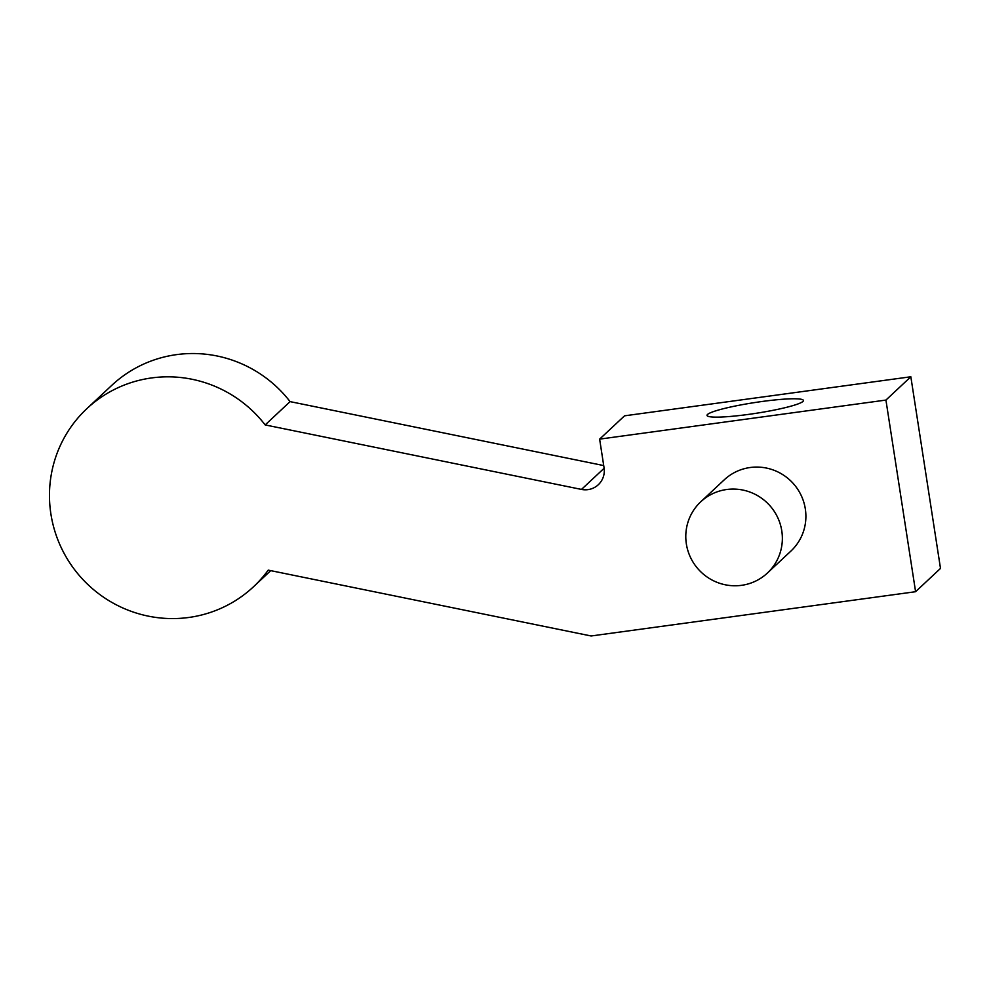 <?xml version="1.0" encoding="UTF-8"?>
<svg xmlns="http://www.w3.org/2000/svg" width="990" height="990" viewBox="0 0 990 990"><rect width="100%" height="100%" fill="white"/><g stroke="black" fill="none" stroke-linecap="round" stroke-linejoin="round"><path stroke-width="1.49" d="M268.216 570.129L591.117 635.976L915.589 591.711L885.926 400.071L599.631 439.127L604.073 467.874A19.515 19.144 -133.1 0 1 581.489 489.419L265.159 424.92A121.956 119.629 -133.1 0 0 86.885 408.635A121.956 119.629 -133.1 0 0 82.814 579.422A121.956 119.629 -133.1 0 0 253.49 586.773A121.956 119.629 -133.1 0 0 268.216 570.129M603.727 465.572L290.07 401.618A121.956 119.629 -133.1 0 0 111.796 385.333L86.885 408.635M290.07 401.618L265.159 424.92M599.631 439.127L624.542 415.825L910.837 376.769L940.5 568.421L915.589 591.711M767.399 573.049L790.936 551.046A48.782 47.854 -133.1 0 0 792.557 482.736A48.782 47.854 -133.1 0 0 724.284 479.791L700.759 501.794A48.782 47.854 -133.1 0 0 690.76 557.964A48.782 47.854 -133.1 0 0 741.498 585.337A48.782 47.854 -133.1 0 0 767.399 573.049A48.782 47.854 -133.1 0 0 769.032 504.739A48.782 47.854 -133.1 0 0 700.759 501.794M910.837 376.769L885.926 400.071M802.94 401.445A48.782 5.408 171.2 0 1 752.177 413.882A48.782 5.408 171.2 0 1 707.021 415.416A48.782 5.408 171.2 0 1 754.405 402.608A48.782 5.408 171.2 0 1 803.435 400.48A48.782 5.408 171.2 0 1 802.94 401.445M604.135 468.245L581.489 489.419M253.49 586.773L270.74 570.636"/></g></svg>

